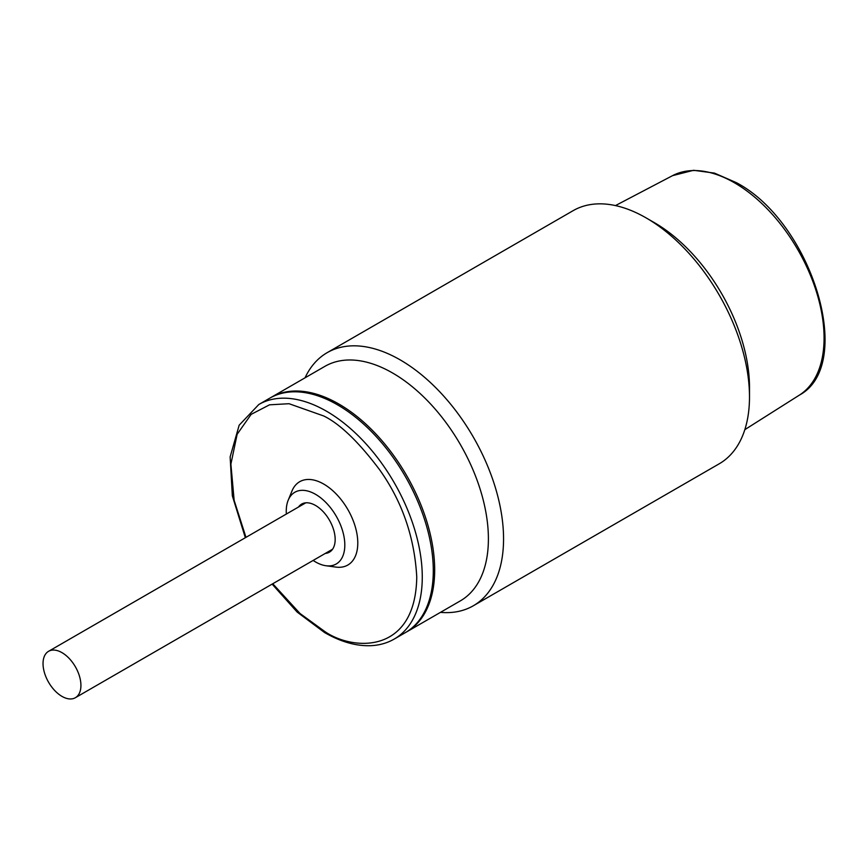 <?xml version="1.0" encoding="UTF-8"?>
<svg xmlns="http://www.w3.org/2000/svg" width="868" height="868" viewBox="0 0 868 868"><rect width="100%" height="100%" fill="white"/><g stroke="black" fill="none" stroke-linecap="round" stroke-linejoin="round"><path stroke-width="1.3" d="M258.805 404.51L269.829 398.141A135.419 78.185 60 0 1 337.533 404.846A135.419 78.185 60 0 1 426.004 524.185A135.419 78.185 60 0 1 405.248 632.696L394.224 639.065A135.419 78.185 60 0 0 414.98 530.543A135.419 78.185 60 0 0 326.509 411.215A135.419 78.185 60 0 0 258.805 404.51L239.167 425.19L230.139 456.883L232.342 495.823L245.34 537.715M298.494 507.031A27.765 16.025 60 0 1 301.652 504.08A27.765 16.025 60 0 1 315.529 505.458A27.765 16.025 60 0 1 333.67 529.925A27.765 16.025 60 0 1 329.417 552.167A27.765 16.025 60 0 1 325.283 553.426M313.142 560.435A41.404 23.903 -120 0 0 315.529 561.932A41.404 23.903 -120 0 0 325.977 565.741A41.404 23.903 -120 0 0 344.325 538.616A41.404 23.903 -120 0 0 315.529 494.315A41.404 23.903 -120 0 0 288.176 500.272A41.404 23.903 -120 0 0 286.353 514.03M288.176 500.272L291.974 491.006A48.12 27.787 60 0 1 323.753 484.084A48.12 27.787 60 0 1 357.225 535.567A48.12 27.787 60 0 1 335.894 567.086L325.977 565.741M473.288 605.788L719.225 463.794A146.139 84.37 -120 0 0 749.496 396.893A146.139 84.37 -120 0 0 646.161 217.922L646.161 217.922A146.139 84.37 -120 0 0 573.086 210.685L327.16 352.668A146.139 84.37 60 0 1 400.224 359.905A146.139 84.37 60 0 1 495.693 488.684A146.139 84.37 60 0 1 473.288 605.788A146.139 84.37 60 0 1 440.467 612.363M749.496 396.893L749.496 387.356A134.442 77.621 -120 0 0 654.429 222.696L646.161 217.922M270.523 397.75A135.419 78.185 60 0 1 271.207 397.349L324.936 366.329A135.419 78.185 60 0 1 392.651 373.034A135.419 78.185 60 0 1 481.111 492.362A135.419 78.185 60 0 1 460.355 600.873L406.625 631.904A135.419 78.185 60 0 1 405.931 632.295M271.207 397.349A135.419 78.185 60 0 1 338.911 404.054A135.419 78.185 60 0 1 427.381 523.382A135.419 78.185 60 0 1 406.625 631.904M305.048 377.808A146.139 84.37 60 0 1 327.16 352.668M61.975 652.638A26.789 15.472 60 0 1 79.487 676.248A26.789 15.472 60 0 1 75.375 697.709A26.789 15.472 60 0 1 61.975 696.386A26.789 15.472 60 0 1 44.474 672.776A26.789 15.472 60 0 1 48.586 651.304A26.789 15.472 60 0 1 61.975 652.638M245.98 537.346L234.143 500.359L230.888 464.152L237.138 434.282L251.134 414.372L269.514 404.824L289.022 403.707L323.753 415.989C339.92 423.888 358.527 441.779 379.555 469.675C402.134 501.357 414.524 537.151 416.759 577.068C415.49 655.817 350.965 650.783 323.753 630.765L300.002 613.481L272.769 583.752M734.426 182.768A126.771 73.194 -120 0 0 672.548 175.651L693.608 170.291L714.462 173.112L736.281 182.616C811.493 221.882 856.184 364.712 799.287 395.179A126.771 73.194 -120 0 0 816.842 293.124A126.771 73.194 -120 0 0 734.426 182.768M272.129 584.121L297.138 612.059L324.567 632.544C340.614 641.788 355.945 646.161 370.549 645.694C379.251 645.336 387.139 643.123 394.224 639.065M75.375 697.709L332.574 549.216M48.586 651.304L305.786 502.822M799.287 395.179L744.82 429.66M672.548 175.651L615.455 205.586"/></g></svg>
